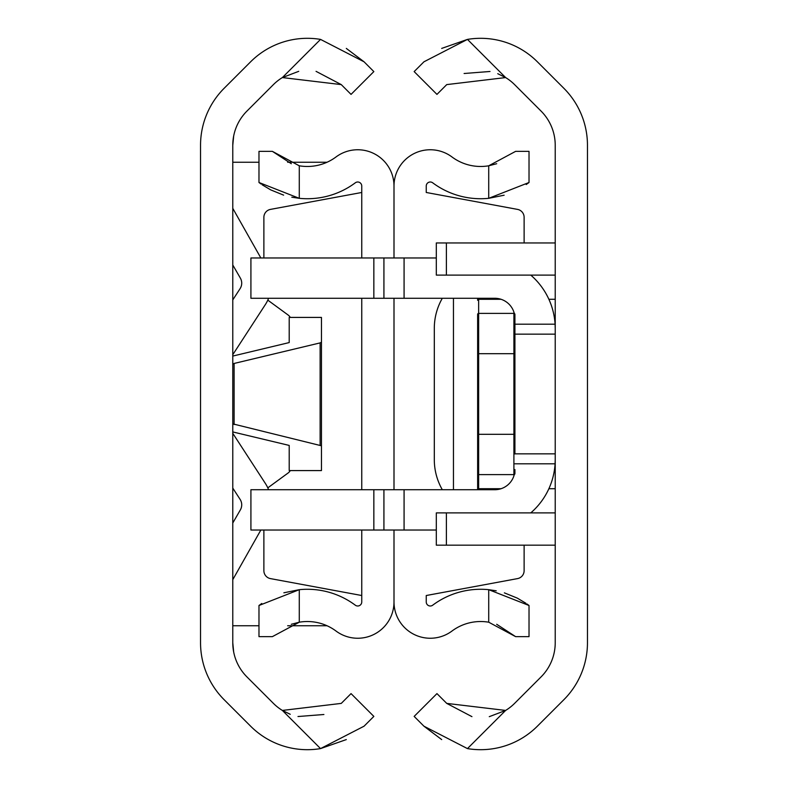 <?xml version="1.0" encoding="UTF-8"?>
<svg xmlns="http://www.w3.org/2000/svg" width="788" height="788" viewBox="0 0 788 788"><rect width="100%" height="100%" fill="white"/><g stroke="black" fill="none" stroke-linecap="round" stroke-linejoin="round"><path stroke-width="1.18" d="M233.672 651.952L232.775 642.712L232.775 145.287A48.364 48.364 0 0 1 246.949 111.078L273.426 84.602A47.96 47.96 0 0 1 282.37 77.569L298.721 71.334M320.539 39.4L364.056 61.799L373.847 71.59L351.044 94.393L341.263 84.602L282.37 77.569L320.539 39.4A80.209 80.209 0 0 0 250.633 61.799L224.147 88.286A80.612 80.612 0 0 0 200.536 145.287L200.536 642.712A80.612 80.612 0 0 0 224.147 699.714L250.633 726.201A80.209 80.209 0 0 0 320.539 748.6L346.316 739.587M290.25 714.302L282.37 710.431A47.96 47.96 0 0 1 273.426 703.398L246.949 676.922A48.364 48.364 0 0 1 232.775 642.712M232.775 145.287L233.672 136.048M282.37 710.431L341.263 703.398L351.044 693.607L373.847 716.41L364.056 726.201L320.539 748.6L282.37 710.431M323.898 714.499L297.992 716.528M364.056 61.799L346.316 48.413M316.057 71.353L341.263 84.602M232.775 431.932L289.206 445.427L289.206 470.584L321.455 470.584L321.455 445.791L232.775 423.865M320.125 445.102L320.125 342.898L321.455 342.209L321.455 317.416L289.206 317.416L289.206 342.573L232.775 356.068M320.125 342.898L234.105 363.455L234.105 424.545M232.775 364.135L234.105 363.455M321.455 342.209L321.455 445.791M232.775 579.663L260.848 530.029M268.6 489.722A35.263 35.263 0 0 0 265.379 483.468L232.775 433.301M232.775 488.087L240.094 499.356A10.077 10.077 0 0 1 240.37 509.875L232.775 523.015M232.775 354.699L265.379 304.532A35.263 35.263 0 0 0 268.6 298.278M260.848 257.971L232.775 208.337M232.775 264.985L240.37 278.125A10.077 10.077 0 0 1 240.094 288.644L232.775 299.913M327.04 162.249L287.64 162.249M258.976 162.249L232.775 162.249M327.04 625.751L287.65 625.751M258.976 625.751L232.775 625.751M263.881 530.029L263.881 570.679A8.057 8.057 0 0 0 270.471 578.609L361.751 595.521M291.787 197.197L299.282 198.32A80.209 80.209 0 0 0 355.319 182.796A4.029 4.029 0 0 1 361.751 186.027L361.751 257.971M361.751 298.278L361.751 489.722M361.751 530.029L361.751 601.973A4.029 4.029 0 0 1 355.319 605.204A80.209 80.209 0 0 0 299.282 589.68L283.867 592.793M496.686 163.717L488.718 165.795A47.96 47.96 0 0 1 451.967 156.95A36.278 36.278 0 0 0 394 186.027L394 257.971L394 186.027A36.278 36.278 0 0 0 336.033 156.95A47.96 47.96 0 0 1 299.282 165.795L299.282 198.32L258.976 182.501L261.074 184.037M496.686 624.283L515.608 636.635L488.718 622.205A47.96 47.96 0 0 0 451.967 631.05A36.278 36.278 0 0 1 394 601.973L394 530.029L394 601.973A36.278 36.278 0 0 1 336.033 631.05A47.96 47.96 0 0 0 299.282 622.205L272.392 636.635L258.976 636.635L258.976 605.499L299.282 589.68L299.282 622.205L291.314 624.283M394 489.722L394 298.278L394 489.722M261.774 603.48L258.976 605.499M262.177 184.796L270.589 189.809M270.895 189.957L283.631 195.138M258.976 182.501L258.976 151.365L272.392 151.365L299.282 165.795M291.314 163.717L272.392 151.365M361.751 192.479L270.471 209.391A8.057 8.057 0 0 0 263.881 217.321L263.881 257.971M267.802 300.139L288.103 315.003A8.057 8.057 0 0 1 290.289 317.416M290.289 470.584A8.057 8.057 0 0 1 288.103 472.997L267.802 487.861M524.119 545.168L524.119 570.679A8.057 8.057 0 0 1 517.529 578.609L426.249 595.521L426.249 601.973A4.029 4.029 0 0 0 432.681 605.204A80.209 80.209 0 0 1 488.718 589.68L529.024 605.499L529.024 636.635L515.608 636.635M526.226 184.52L529.024 182.501L488.718 198.32A80.209 80.209 0 0 1 432.681 182.796A4.029 4.029 0 0 0 426.249 186.027L426.249 192.479L517.529 209.391A8.057 8.057 0 0 1 524.119 217.321L524.119 242.95M529.024 605.499L526.926 603.963M525.823 603.204L517.411 598.19M517.105 598.043L504.369 592.862M496.213 590.803L488.718 589.68L488.718 622.205M529.024 182.501L529.024 151.365L515.608 151.365L488.718 165.795L488.718 198.32L504.133 195.207M467.461 748.6L505.63 710.431A47.96 47.96 0 0 0 514.574 703.398L541.051 676.922A48.364 48.364 0 0 0 555.225 642.712L555.225 145.287A48.364 48.364 0 0 0 541.051 111.078L514.574 84.602A47.96 47.96 0 0 0 505.63 77.569L446.737 84.602L436.956 94.393L414.153 71.59L423.944 61.799L467.461 39.4A80.209 80.209 0 0 1 537.367 61.799L563.853 88.286A80.612 80.612 0 0 1 587.464 145.287L587.464 642.712A80.612 80.612 0 0 1 563.853 699.714L537.367 726.201A80.209 80.209 0 0 1 467.461 748.6L423.944 726.201L414.153 716.41L436.956 693.607L446.737 703.398L505.63 710.431L489.279 716.666M471.943 716.647L446.737 703.398M423.944 726.201L441.684 739.587M497.75 73.698L505.63 77.569L467.461 39.4L441.684 48.413M464.102 73.501L490.008 71.472M554.082 242.95L555.225 242.852M446.392 242.95L446.392 275.101L436.316 275.101L436.316 242.95L555.225 242.95M446.392 275.101L555.225 275.101M446.392 512.899L446.392 545.168L436.316 545.168L436.316 512.899L555.225 512.899M446.392 545.168L555.225 545.168M442.314 489.722A60.459 60.459 0 0 1 434.306 459.66L434.306 328.34A60.459 60.459 0 0 1 442.314 298.278M514.919 469.569L514.919 473.598A1.005 1.005 0 0 1 513.904 474.612L478.641 474.612L478.641 488.718A1.005 1.005 44.9 0 1 477.636 487.713L477.636 453.957M514.919 324.193L555.087 324.193A70.536 70.536 0 0 0 530.767 275.101M404.077 257.971L404.077 298.278L373.847 298.278L373.847 257.971L436.316 257.971M404.077 298.278L494.766 298.278A20.153 20.153 0 0 1 514.298 313.466M373.847 257.971L250.919 257.971L250.919 298.278L373.847 298.278M548.881 299.282L555.225 299.282M548.881 488.718L555.225 488.718M404.077 530.029L250.919 530.029L250.919 489.722L404.077 489.722L404.077 530.029L436.316 530.029M530.767 512.899A70.536 70.536 0 0 0 555.087 463.807L514.919 463.807M514.298 474.534A20.153 20.153 0 0 1 494.766 489.722L404.077 489.722M383.923 298.278L383.923 257.971M383.923 489.722L383.923 530.029L383.923 489.722M555.225 459.493L555.087 463.807M555.087 324.193L555.225 328.507M513.904 475.863L513.904 313.388A1.005 1.005 0 0 1 514.919 314.402L514.919 434.306L478.641 434.306L478.641 474.612A1.005 1.005 0 0 1 477.636 473.598L477.636 489.722M514.919 453.957L514.919 433.301M477.636 298.278L477.636 300.287A1.005 1.005 0 0 1 478.641 299.282L478.641 434.306L477.636 434.306L477.636 314.402L477.636 353.694L514.919 353.694M477.636 472.554L477.636 434.306M514.919 314.402A1.005 1.005 0 0 0 513.904 313.388L478.641 313.388A1.005 1.005 0 0 0 477.636 314.402A1.005 1.005 0 0 1 478.641 313.388M501.06 488.718L478.641 488.718M501.06 299.282L478.641 299.282M453.455 298.278L453.455 489.722M555.225 334.161L514.919 334.161M514.919 453.839L555.225 453.839M554.545 318.766L555.225 318.766M554.545 469.234L555.225 469.234M373.847 530.029L373.847 489.722M513.904 313.388L513.904 312.137"/></g></svg>
